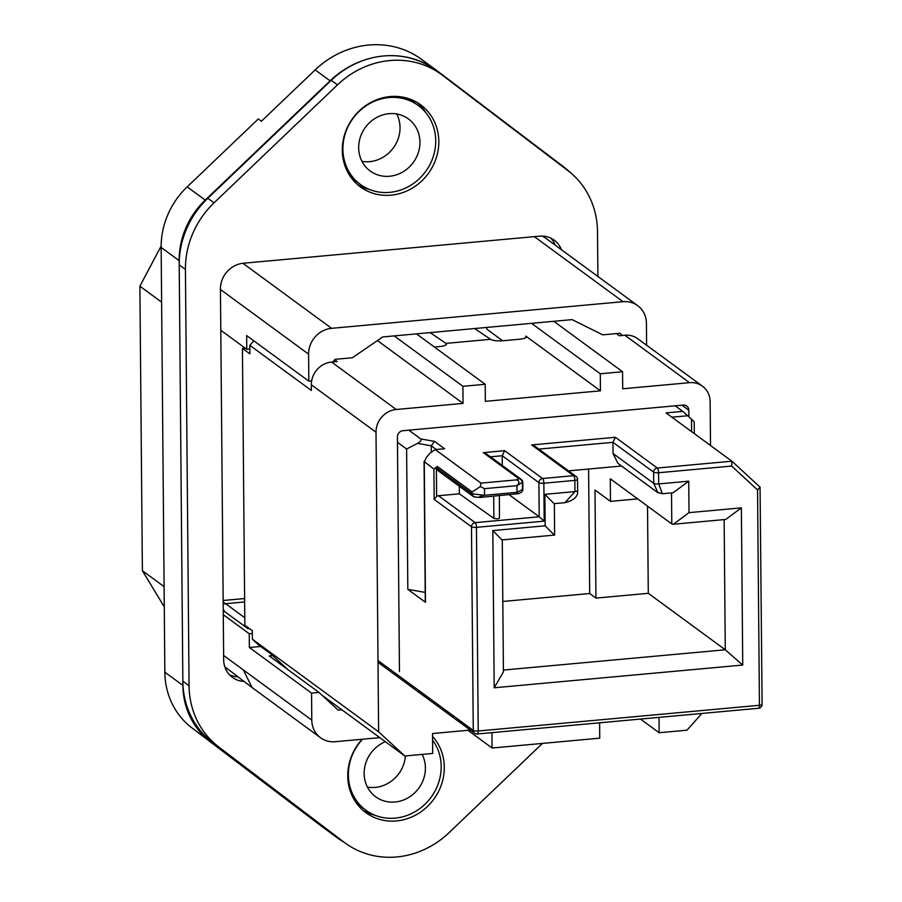 <?xml version="1.0" encoding="UTF-8"?>
<svg xmlns="http://www.w3.org/2000/svg" width="902" height="902" viewBox="0 0 902 902"><rect width="100%" height="100%" fill="white"/><g stroke="black" fill="none" stroke-linecap="round" stroke-linejoin="round"><path stroke-width="1.35" d="M646.61 345.218L646.418 323.266A24.467 22.494 126.3 0 0 637.691 305.654L545.654 238.151A24.467 22.494 126.3 0 0 542.136 236.076M223.628 655.472L243.382 669.961L252.098 687.561L224.79 666.758M223.222 608.805A54.819 50.388 126.3 0 0 224.406 611.398L223.245 611.5M224.406 611.398L248.039 628.728L249.448 628.604M164.277 606.899L142.381 570.718L139.889 286.205L161.142 246.043M223.155 600.506L244.611 598.545L223.155 600.473M355.67 802.025A48.945 44.987 126.3 0 0 360.856 806.535L365.829 810.188A48.945 44.987 126.3 0 0 415.089 811.699A48.945 44.987 126.3 0 0 441.179 766.474A48.945 44.987 126.3 0 0 432.565 740.08M570.177 172.406A78.305 71.98 126.3 0 0 564.201 167.276L437.436 71.021A88.092 80.977 126.3 0 0 436.444 70.277A88.092 80.977 126.3 0 0 330.098 80.83L205.216 200.097A78.305 71.98 126.3 0 0 179.171 260.655L182.88 685.407A78.305 71.98 126.3 0 0 209.94 741.106L336.705 837.372A88.092 80.977 126.3 0 0 337.698 838.105A88.092 80.977 126.3 0 0 344.463 842.524M350.202 176.273A48.945 44.987 126.3 0 0 355.388 180.783L360.372 184.425A48.945 44.987 126.3 0 0 409.632 185.947A48.945 44.987 126.3 0 0 435.722 140.723A48.945 44.987 126.3 0 0 418.257 105.5A48.945 44.987 126.3 0 0 368.997 103.978A48.945 44.987 126.3 0 0 342.907 149.213A48.945 44.987 126.3 0 0 360.372 184.425M418.257 105.5L413.285 101.847A48.945 44.987 126.3 0 0 407.422 98.262M161.616 302.136L139.889 286.205M164.096 586.65L142.381 570.718M362.57 739.212A48.945 44.987 126.3 0 0 348.364 774.965A48.945 44.987 126.3 0 0 365.829 810.188M205.216 200.097L187.176 186.872A78.305 71.98 126.3 0 0 161.142 247.43L164.852 672.182A78.305 71.98 126.3 0 0 191.9 727.88L321.777 826.424A88.092 80.977 126.3 0 0 322.769 827.157L337.698 838.105M436.444 70.277L421.516 59.329A88.092 80.977 126.3 0 0 315.181 69.882L261.4 121.24L258.288 118.963L187.176 186.872M385.357 741.703A32.303 29.687 126.3 0 0 364.149 773.521A32.303 29.687 126.3 0 0 375.672 796.77A32.303 29.687 126.3 0 0 408.178 797.763A32.303 29.687 126.3 0 0 425.406 767.918A32.303 29.687 126.3 0 0 422.147 754.41M405.415 755.944A32.303 29.687 -53.7 0 1 367.452 787.108M396.733 113.979A32.303 29.687 -53.7 0 1 400.037 127.565A32.303 29.687 -53.7 0 1 361.984 161.357M358.68 147.77A32.303 29.687 126.3 0 0 370.203 171.008A32.303 29.687 126.3 0 0 402.72 172.011A32.303 29.687 126.3 0 0 419.937 142.166A32.303 29.687 126.3 0 0 408.414 118.917A32.303 29.687 126.3 0 0 375.908 117.914A32.303 29.687 126.3 0 0 358.68 147.77M379.81 737.633L335.194 741.715A24.467 22.494 126.3 0 1 320.514 737.735A24.467 22.494 126.3 0 1 311.788 720.123L311.551 693.108L318.981 692.432L269.224 655.934L272.708 655.619M341.847 709.784L338.171 710.122L318.981 692.432M622.414 335.465L620.035 333.266L602.784 334.845L572.082 319.624L382.752 336.942L352.366 357.744L335.116 359.323L332.77 361.95M637.691 305.654A24.467 22.494 126.3 0 0 623.011 301.685L331.586 328.328A24.467 22.494 126.3 0 0 308.597 354.159L308.834 381.174L311.652 380.915M260.678 646.463L249.369 647.489L311.551 693.108M252.334 633.463L249.245 633.745L249.369 647.489M308.834 381.174L246.641 335.567L246.765 349.311L249.854 349.029M223.279 614.702L249.245 633.745M220.798 330.267L246.765 349.311M334.71 359.763L337.145 361.544L331.575 362.052A21.535 19.788 126.3 0 0 311.337 384.782L311.382 390.476L249.82 345.319L249.899 353.843L242.435 348.375L244.848 625.221L252.312 630.701L252.391 639.225L378.626 731.826L376.01 432.216A21.535 19.788 126.3 0 1 396.249 409.497L463.076 403.386L377.442 340.573M249.82 345.319L253.812 340.832M242.435 348.375L245.141 348.127M287.941 669.656L270.904 653.961L258.468 644.84L252.391 639.225M322.082 695.295L404.84 755.989L378.626 731.826M688.902 416.792L688.835 410.263A5.874 5.401 126.3 0 0 683.22 405.077L402.935 430.705A5.874 5.401 126.3 0 0 397.421 436.906L399.462 671.562M710.517 445.509L710.133 401.672A21.535 19.788 126.3 0 0 702.444 386.169A21.535 19.788 126.3 0 0 689.534 382.673L622.707 388.785L622.56 371.725L553.805 321.304M640.499 719.063L659.148 732.74L686.986 730.192L701.903 713.448M470.348 730.079L432.509 733.54L432.689 753.452L404.84 755.989M659.148 732.74L659.012 717.372M702.444 386.169L637.77 338.735A21.535 19.788 126.3 0 0 624.849 335.24L619.279 335.747L616.359 333.605M622.56 371.725L600.281 373.755L531.537 323.333M600.281 373.755L600.428 390.825L525.81 336.085A9.787 2.435 179.5 0 1 526.317 336.852A9.787 2.435 179.5 0 1 519.631 339.22L502.933 340.742A9.787 2.435 179.5 0 1 490.541 339.31L445.994 343.391A9.787 2.435 179.5 0 1 446.501 344.147A9.787 2.435 179.5 0 1 439.815 346.515L434.392 347.011M502.651 340.776L486.821 329.162L486.798 327.426M416.453 333.853L485.197 384.286L485.344 401.345L600.428 390.825M485.197 384.286L462.918 386.315L394.174 335.894M463.076 403.386L462.918 386.315M467.935 730.304L492.086 748.017L491.951 732.649M599.616 722.806L599.751 738.174L492.086 748.017M490.541 339.31L474.689 328.531M446.005 344.925L445.994 343.391L430.141 332.601M185.429 269.427A86.141 79.173 -53.7 0 1 214.045 202.837L207.832 198.282A86.141 79.173 -53.7 0 0 179.216 264.861L182.847 681.202A86.141 79.173 -53.7 0 0 212.579 742.447L337.878 837.676A86.141 79.173 -53.7 0 0 338.87 838.42L345.094 842.987A86.141 79.173 -53.7 0 1 344.09 842.242L218.791 747.003A86.141 79.173 -53.7 0 1 189.059 685.757L185.429 269.427L179.216 264.861M597.902 276.474L597.507 231.746A86.141 79.173 -53.7 0 0 567.775 170.501L442.476 75.272A86.141 79.173 -53.7 0 0 441.484 74.528A86.141 79.173 -53.7 0 0 337.483 84.867L214.045 202.837M337.483 84.867L331.26 80.301L207.832 198.282M331.26 80.301A86.141 79.173 -53.7 0 1 435.26 69.961L441.484 74.528M542.452 743.417L449.095 832.636A86.141 79.173 -53.7 0 1 345.094 842.987M243.709 681.405A24.467 22.494 -53.7 0 1 232.4 677.379A24.467 22.494 -53.7 0 1 223.673 659.768L220.438 289.057A24.467 22.494 -53.7 0 1 243.427 263.226L539.497 236.166A24.467 22.494 -53.7 0 1 554.178 240.135A24.467 22.494 -53.7 0 1 561.416 249.707M550.851 238.139A24.467 22.494 -53.7 0 1 555.192 245.152M237.497 676.838A24.467 22.494 -53.7 0 1 229.503 674.809M417.446 102.693A50.895 46.78 -53.7 0 1 425.789 112.637M369.437 189.476A50.895 46.78 -53.7 0 1 357.451 184.504M374.905 815.228A50.895 46.78 -53.7 0 1 362.908 810.255M438.823 141.467A50.895 46.78 -53.7 0 1 411.684 188.495A50.895 46.78 -53.7 0 1 360.45 186.917A50.895 46.78 -53.7 0 1 342.298 150.284A50.895 46.78 -53.7 0 1 369.425 103.256A50.895 46.78 -53.7 0 1 420.659 104.835A50.895 46.78 -53.7 0 1 438.823 141.467M432.543 736.37A50.895 46.78 -53.7 0 1 444.28 767.219A50.895 46.78 -53.7 0 1 417.141 814.258A50.895 46.78 -53.7 0 1 365.919 812.679A50.895 46.78 -53.7 0 1 347.755 776.047A50.895 46.78 -53.7 0 1 362.176 739.245M657.919 492.684L653.713 483.348A3.912 0.97 179.5 0 0 658.674 483.923L688.745 481.172L673.106 492.763L662.429 493.744L658.674 483.923L658.573 472.738A3.912 0.97 179.5 0 1 653.623 472.163A3.912 3.597 -53.7 0 1 657.299 468.025A3.912 1.195 84.8 0 1 658.573 472.738L731.657 466.052L731.917 461.204L666.059 412.902L682.769 411.38L675.181 405.81M682.769 411.38L691.507 419.193L691.608 431.641M691.507 419.193L694.202 421.843L694.314 433.625M758.221 708.16A3.912 1.195 -95.2 0 0 758.548 708.273A3.912 1.195 -95.2 0 0 759.439 705.285L757.556 489.933L760.059 487.148L731.917 461.204L657.299 468.025L615.389 437.29L531.673 444.945L573.582 475.681A3.912 1.195 84.8 0 1 574.867 480.394L543.861 483.224L544.199 521.142L476.448 527.343A3.912 1.195 -95.2 0 0 475.162 522.641L438.473 495.728A3.912 3.597 -53.7 0 0 436.624 496.404L434.178 499.404L471.487 526.768A3.912 3.597 -53.7 0 1 475.162 522.641L539.204 516.778L509.202 494.781M538.832 449.106L612.954 442.33L613.044 453.514L653.713 483.348L653.623 472.163L612.954 442.33L615.389 437.29M534.976 446.276L531.673 444.945M534.807 446.152L575.938 476.324A3.912 3.597 126.3 0 0 573.582 475.681L542.587 478.522A3.912 1.195 84.8 0 1 543.861 483.224A3.912 0.97 179.5 0 1 538.911 482.649L539.204 516.778L544.199 521.142M542.587 478.522A3.912 3.597 126.3 0 0 538.911 482.649L502.211 455.735L504.646 450.696L542.587 478.522M486.606 453.977L483.303 452.646L504.646 450.696M480.315 486.595L481.014 483.122L435.305 449.602L430.389 452.815L426.702 456.953L424.267 461.993L425.496 602.311A3.912 0.97 179.5 0 1 425.293 602.006L424.064 461.497L433.907 469.063L437.29 466.424L472.118 491.962L480.315 486.595L484.464 488.658L516.947 485.682C519.631 482.863 519.518 480.924 516.598 479.864L518.864 478.725A3.912 3.394 63.1 0 1 522.393 482.92L522.45 489.56L517.004 492.323L484.521 495.288C479.65 496.506 478.105 497.227 479.898 497.453L518.684 493.676L517.004 492.323L516.947 485.682L522.608 482.175L522.393 482.92M481.014 483.122L516.598 479.864M435.305 449.602L444.585 448.745L435.305 449.602M397.466 442.33L406.61 449.038L417.525 443.378C420.546 441.732 421.64 440.266 420.806 438.958L434.527 441.371L431.246 445.791L431.291 451.857M420.806 438.958L408.82 430.164M762.111 704.338A3.912 3.912 0 0 1 758.548 708.273L477.327 733.98A3.912 1.195 -95.2 0 1 477.011 733.878A3.912 3.597 -53.7 0 1 473.268 730.428A3.912 0.97 -0.5 0 0 478.218 730.992L759.439 705.285A3.912 0.97 -0.5 0 0 762.111 704.338L760.059 487.148M621.546 466.03L568.508 470.878M662.429 493.744L657.457 492.368L617.938 463.38L613.044 453.514M490.474 456.818L502.211 455.735L502.301 465.488M472.118 491.962L472.129 493.856L437.312 468.318A3.912 3.597 -53.7 0 0 438.699 471.137L473.336 496.54L472.129 493.856L484.521 495.288L484.464 488.658M425.496 602.311L407.828 589.356L406.61 449.038M459.287 486.234L459.355 493.822L438.473 495.728M437.29 466.424L437.312 468.318M425.203 592.411L407.828 589.356M688.745 481.172L689.015 512.652L673.377 524.242L671.787 523.915L610.282 478.804L610.485 501.377L594.993 490.012L595.94 598.105L589.694 593.516L588.6 469.04M689.015 512.652L741.365 507.86L725.727 519.451L673.377 524.254M741.365 507.86L742.741 665.056L725.276 649.778L648.29 593.313L595.94 598.105M742.741 665.056L494.195 687.786L503.417 671.889L502.279 539.858M494.195 687.786L492.819 530.59L501.58 539.486M492.819 530.59L545.169 525.798L553.918 534.694M554.347 503.598L554.629 535.078L502.279 539.892M545.169 525.798L544.887 494.33L553.648 503.215M554.347 503.632L564.99 502.662L574.957 491.579L574.867 480.394A3.912 0.97 179.5 0 0 577.528 479.447A3.912 3.912 0 0 0 575.938 476.324M378.017 662.361L474.655 733.236A3.912 3.912 0 0 0 477.327 733.98A3.912 1.195 -95.2 0 0 478.218 730.992L476.448 527.343A3.912 0.97 -0.5 0 1 471.487 526.768L473.268 730.428L378.006 660.557M493.687 496.201L493.879 518.368C496.923 519.078 498.772 518.909 499.449 517.861L499.392 495.672M493.879 518.368L459.355 493.822M483.303 452.646L518.864 478.725A3.912 3.597 -53.7 0 1 521.209 479.357A3.912 3.912 0 0 1 522.81 482.48L522.867 489.121A3.912 0.97 179.5 0 1 522.45 489.56A3.912 3.394 -116.9 0 1 520.725 492.65L518.684 493.676M475.365 496.934L473.336 496.54M474.475 496.979L479.898 497.453M647.523 506.123L648.29 593.313M502.82 601.465L589.694 593.516M637.658 498.885L610.485 501.377M223.177 603.855A54.819 50.388 126.3 0 0 225.613 603.686L244.78 617.746M244.645 601.95L225.613 603.686A97.89 29.924 -95.2 0 0 223.166 602.186M191.9 727.88L209.94 741.106M164.852 672.182L182.88 685.407M336.705 837.372L321.777 826.424M315.181 69.882L330.098 80.83M161.142 247.43L179.171 260.655M534.322 236.628L623.011 301.685M331.586 328.328L242.897 263.283M220.438 289.497L308.597 354.159M243.382 669.961L311.788 720.123M311.337 384.782L376.01 432.216M331.575 362.052L396.249 409.497M681.935 405.201L688.835 410.263M624.849 335.24L689.534 382.673M525.81 336.085L525.821 337.63M344.09 842.242L337.878 837.676M218.791 747.003L212.579 742.447M189.059 685.757L182.847 681.202M671.911 417.186L687.752 415.743M760.014 487.103L732.018 461.294M434.527 441.371L444.585 448.745M417.525 443.378L431.246 445.791L436.14 449.388M757.556 489.933L731.657 466.052M544.887 494.33L574.957 491.579A3.912 0.97 -0.5 0 0 577.63 490.643L577.528 479.447A3.912 0.97 179.5 0 0 577.325 479.131M433.907 469.063L434.178 499.404M436.365 467.45L436.624 496.404M671.516 492.92L671.787 523.915M724.137 519.608L725.276 649.778L503.417 670.062M252.109 687.561L320.514 737.735M521.209 479.357L486.437 453.853M564.99 502.662C574.055 500.362 578.272 496.348 577.63 490.632M520.725 492.65A3.912 3.912 0 0 0 522.867 489.121"/></g></svg>

